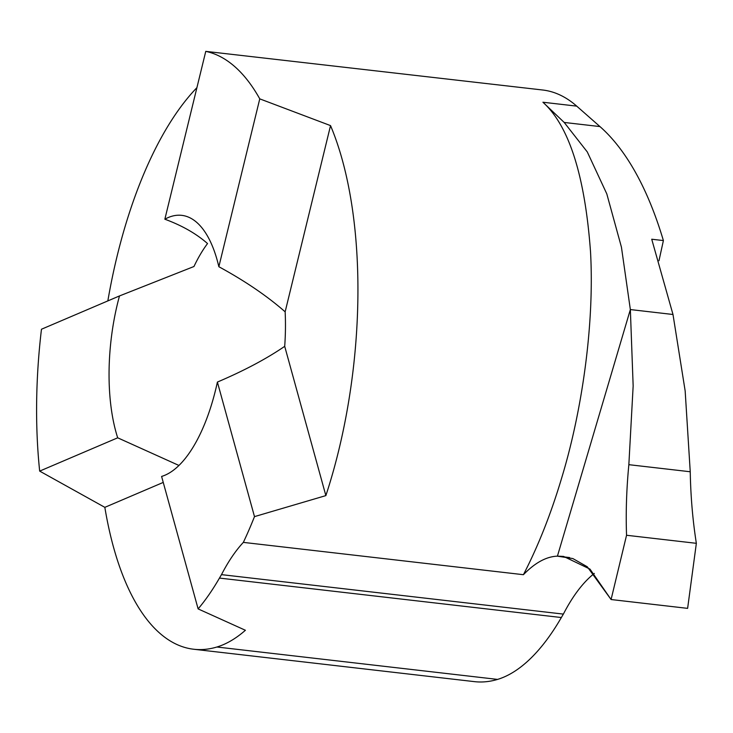 <?xml version="1.0" encoding="UTF-8"?>
<svg xmlns="http://www.w3.org/2000/svg" width="733" height="733" viewBox="0 0 733 733"><rect width="100%" height="100%" fill="white"/><g stroke="black" fill="none" stroke-linecap="round" stroke-linejoin="round"><path stroke-width="1.1" d="M39.674 471.108L117.692 437.812A131.876 55.937 96.6 0 1 117.601 303.224A131.876 55.937 96.6 0 1 119.488 295.94L193.961 266.51A131.876 55.937 96.6 0 1 207.531 243.558C196.224 233.635 182.004 225.517 164.852 219.213A131.876 55.937 96.6 0 1 181.766 215.355A131.876 55.937 96.6 0 1 218.855 266.72C245.079 281.005 267.179 296.04 285.146 311.827A131.876 55.937 96.6 0 1 284.706 346.333C266.381 358.868 243.942 370.779 217.399 382.067A131.876 55.937 96.6 0 1 215.685 389.507A131.876 55.937 96.6 0 1 161.599 476.432L198.121 608.903L245.408 630.27A255.24 108.273 -83.4 0 1 216.904 647.01A297.781 126.314 -83.4 0 1 193.732 649.246A297.781 126.314 -83.4 0 1 104.837 507.346L39.674 471.108A297.781 126.314 96.6 0 1 41.469 329.236L119.488 295.94M523.417 574.699L243.347 542.383A297.781 126.314 96.6 0 0 254.488 516.618L325.864 495.609A297.781 126.314 -83.4 0 0 338.619 450.841A297.781 126.314 -83.4 0 0 330.537 125.609L259.766 98.863A297.781 126.314 96.6 0 0 205.762 51.365L542.677 90.003A297.781 126.314 96.6 0 1 576.715 106.129L542.924 102.235C569.074 125.865 584.943 175.718 590.523 251.795C594.619 325.305 581.681 411.735 562.074 476.633C551.28 513.027 538.398 545.719 523.417 574.699C535.035 562.733 546.369 556.549 557.428 556.155L569.596 557.556L557.428 556.155L630.353 309.564L672.995 314.494L651.729 239.224L663.392 240.571A425.397 180.455 96.6 0 0 599.951 126.571L564.199 122.448L587.289 151.933L606.796 193.869L621.437 247.177L630.353 309.564L633.156 385.924L628.85 464.676C626.504 489.186 625.735 512.715 626.55 535.264L696.35 543.318C692.74 520.448 690.697 496.589 690.239 471.759L685.163 390.955L672.995 314.494L630.353 309.564L557.428 556.155L563.585 556.42L589.973 569.092L611.084 599.53L626.55 535.264M196.911 87.667A297.781 126.314 -83.4 0 0 117.133 256.019A297.781 126.314 -83.4 0 0 107.843 300.906M205.762 51.365L164.852 219.213M259.766 98.863L218.855 266.72M254.488 516.618L217.399 382.067M243.347 542.383A170.157 72.182 -83.4 0 0 221.494 574.635A212.698 90.223 -83.4 0 0 219.46 578.08A255.24 108.273 96.6 0 1 198.121 608.903M330.537 125.609L285.146 311.827M104.837 507.346L163.248 482.415M178.962 465.464L117.692 437.812M325.864 495.609L284.706 346.333M221.494 574.635L563.384 614.098A212.698 90.223 -83.4 0 0 561.35 617.534A255.24 108.273 96.6 0 1 497.57 679.409A297.781 126.314 96.6 0 1 474.398 681.635L193.732 649.246M563.384 614.098A170.157 72.182 96.6 0 1 594.316 573.426M576.715 106.129L599.951 126.571M658.976 260.728L663.392 240.571M542.924 102.235L564.199 122.448M696.35 543.318L687.618 608.363L611.084 599.53L587.307 566.801L572.885 558.573L557.428 556.155L569.596 557.556M561.35 617.534L219.46 578.08M497.57 679.409L216.904 647.01M690.239 471.759L628.85 464.676"/></g></svg>

